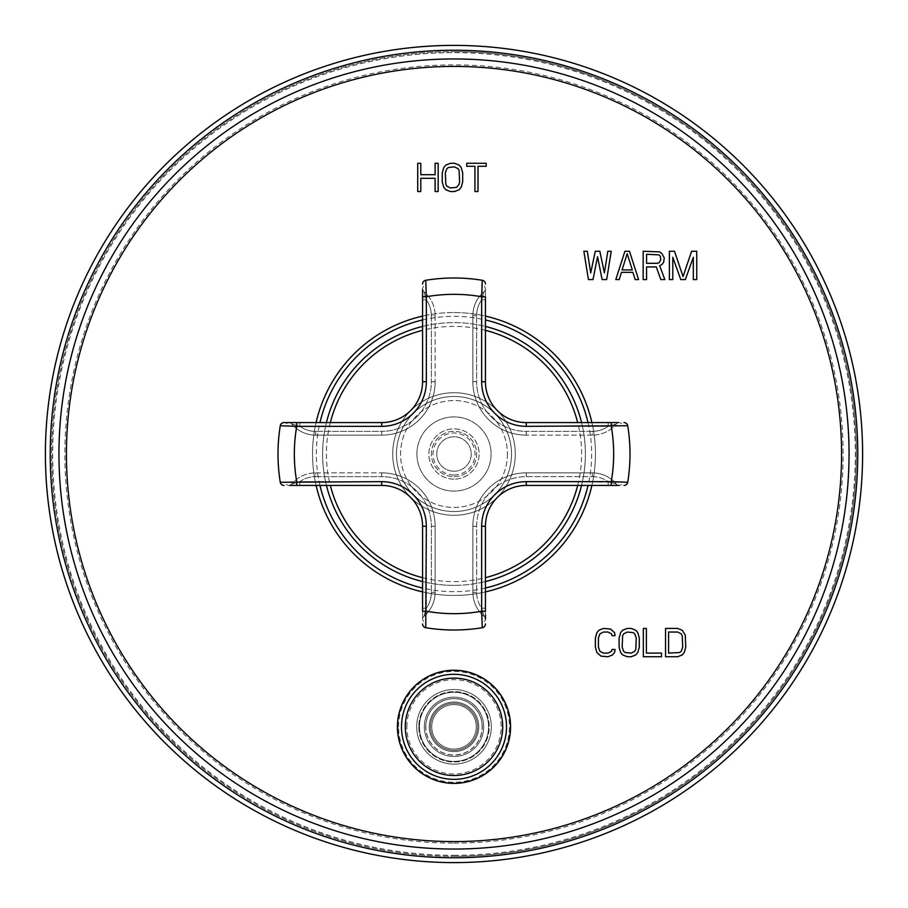 <?xml version="1.0" encoding="UTF-8"?>
<svg xmlns="http://www.w3.org/2000/svg" width="908" height="908" viewBox="0 0 908 908"><rect width="100%" height="100%" fill="white"/><g stroke="black" fill="none" stroke-linecap="round" stroke-linejoin="round"><path stroke-width="0.68" stroke-dasharray="4.54 3.41" d="M454.511 166.879L458.086 168.684L459.108 170.488L459.618 181.918L459.108 184.335L456.554 187.343L450.425 187.945L446.849 186.14L445.828 184.335L445.317 172.895L446.849 168.684L448.382 167.481L454.511 166.879M450.425 163.27L445.828 165.074L443.785 167.481L442.253 172.895L442.253 181.918L443.785 187.343L445.828 189.749L450.425 191.554L454.511 191.554L459.108 189.749L461.151 187.343L462.683 181.918L462.683 172.895L461.151 167.481L459.108 165.074L454.511 163.27L450.425 163.27M406.852 726.82A47.148 47.148 0 0 1 454 679.672A47.148 47.148 0 0 1 501.148 726.82A47.148 47.148 0 0 1 454 773.968A47.148 47.148 0 0 1 406.852 726.82A47.148 47.148 0 0 0 454 773.968A47.148 47.148 0 0 0 501.148 726.82A47.148 47.148 0 0 0 454 679.672A47.148 47.148 0 0 0 406.852 726.82M454 312.556A141.444 141.444 0 0 1 595.444 454A141.444 141.444 0 0 1 454 595.444A141.444 141.444 0 0 1 312.556 454A141.444 141.444 0 0 1 454 312.556A141.444 141.444 0 0 0 422.572 316.098A141.444 141.444 0 0 1 485.428 316.098A141.444 141.444 0 0 0 454 312.556M454 45.4A408.6 408.6 0 0 0 45.4 454A408.6 408.6 0 0 0 454 862.6A408.6 408.6 0 0 0 862.6 454A408.6 408.6 0 0 0 454 45.4M454 51.688A402.312 402.312 0 0 1 856.312 454A402.312 402.312 0 0 1 454 856.312A402.312 402.312 0 0 0 856.312 454A402.312 402.312 0 0 0 454 51.688A402.312 402.312 0 0 0 51.688 454A402.312 402.312 0 0 0 454 856.312A402.312 402.312 0 0 0 856.312 454A402.312 402.312 0 0 0 454 51.688A402.312 402.312 0 0 0 51.688 454A402.312 402.312 0 0 0 454 856.312M416.908 454A37.092 37.092 0 0 1 454 416.908A37.092 37.092 0 0 1 491.092 454A37.092 37.092 0 0 1 454 491.092A37.092 37.092 0 0 1 416.908 454A37.092 37.092 0 0 1 454 416.908A37.092 37.092 0 0 1 491.092 454A37.092 37.092 0 0 1 454 491.092A37.092 37.092 0 0 1 416.908 454M416.681 726.82A37.319 37.319 0 0 1 454 689.49A37.319 37.319 0 0 1 491.319 726.82A37.319 37.319 0 0 1 454 764.139A37.319 37.319 0 0 1 416.681 726.82A37.319 37.319 0 0 1 454 689.49A37.319 37.319 0 0 1 491.319 726.82A37.319 37.319 0 0 1 454 764.139A37.319 37.319 0 0 1 416.681 726.82M419.428 726.82A34.572 34.572 0 0 0 454 761.392A34.572 34.572 0 0 0 488.572 726.82A34.572 34.572 0 0 0 454 692.248A34.572 34.572 0 0 0 419.428 726.82A34.572 34.572 0 0 0 454 761.392A34.572 34.572 0 0 0 488.572 726.82A34.572 34.572 0 0 0 454 692.248A34.572 34.572 0 0 0 419.428 726.82M424.331 726.82A29.669 29.669 0 0 0 454 756.489A29.669 29.669 0 0 0 483.669 726.82A29.669 29.669 0 0 0 454 697.151A29.669 29.669 0 0 0 424.331 726.82A29.669 29.669 0 0 0 454 756.489A29.669 29.669 0 0 0 483.669 726.82A29.669 29.669 0 0 0 454 697.151A29.669 29.669 0 0 0 424.331 726.82A29.669 29.669 0 0 0 454 756.489A29.669 29.669 0 0 0 483.669 726.82A29.669 29.669 0 0 0 454 697.151A29.669 29.669 0 0 0 424.331 726.82A29.669 29.669 0 0 0 454 756.489A29.669 29.669 0 0 0 483.669 726.82A29.669 29.669 0 0 0 454 697.151A29.669 29.669 0 0 0 424.331 726.82A29.669 29.669 0 0 0 454 756.489A29.669 29.669 0 0 0 483.669 726.82A29.669 29.669 0 0 0 454 697.151A29.669 29.669 0 0 0 424.331 726.82M478.766 726.82A24.766 24.766 0 0 0 454 702.054A24.766 24.766 0 0 0 429.234 726.82A24.766 24.766 0 0 0 454 751.586A24.766 24.766 0 0 0 478.766 726.82A24.766 24.766 0 0 0 454 702.054A24.766 24.766 0 0 0 429.234 726.82A24.766 24.766 0 0 0 454 751.586A24.766 24.766 0 0 0 478.766 726.82A24.766 24.766 0 0 1 454 751.586A24.766 24.766 0 0 1 429.234 726.82A24.766 24.766 0 0 1 454 702.054A24.766 24.766 0 0 1 478.766 726.82A24.766 24.766 0 0 0 454 702.054A24.766 24.766 0 0 0 429.234 726.82A24.766 24.766 0 0 0 454 751.586A24.766 24.766 0 0 0 478.766 726.82M454 703.246A23.574 23.574 0 0 0 430.426 726.82A23.574 23.574 0 0 0 454 750.394A23.574 23.574 0 0 0 477.574 726.82A23.574 23.574 0 0 0 454 703.246A23.574 23.574 0 0 0 430.426 726.82A23.574 23.574 0 0 0 454 750.394A23.574 23.574 0 0 0 477.574 726.82A23.574 23.574 0 0 0 454 703.246A23.574 23.574 0 0 1 477.574 726.82A23.574 23.574 0 0 1 454 750.394A23.574 23.574 0 0 1 430.426 726.82A23.574 23.574 0 0 1 454 703.246A23.574 23.574 0 0 0 430.426 726.82A23.574 23.574 0 0 0 454 750.394A23.574 23.574 0 0 0 477.574 726.82A23.574 23.574 0 0 0 454 703.246M615.068 649.504L612.037 649.504L611.538 651.308L607.997 653.113L603.457 653.113L599.916 651.308L598.406 647.098L598.406 638.074L599.916 633.852L603.457 632.047L607.997 632.047L611.538 633.852L612.037 635.668L615.068 635.668L614.557 632.649L610.528 629.04L603.457 628.438L598.905 630.243L596.885 632.649L595.376 638.074L595.376 647.098L596.885 652.511L600.926 656.132L607.997 656.734L612.548 654.918L614.557 652.511L615.068 649.504M627.19 628.438L622.638 630.243L620.618 632.649L619.108 638.074L619.108 647.098L620.618 652.511L622.638 654.918L627.19 656.734L631.219 656.734L635.77 654.918L637.791 652.511L639.3 647.098L639.3 638.074L637.791 632.649L635.77 630.243L631.219 628.438L627.19 628.438M627.19 632.047L633.239 632.649L634.76 633.852L636.27 638.074L635.77 649.504L634.76 651.308L631.219 653.113L625.169 652.511L623.648 651.308L622.139 647.098L622.638 635.668L623.648 633.852L627.19 632.047M643.341 628.438L643.341 656.734L661.523 656.734L661.523 653.113L646.371 653.113L646.371 628.438L643.341 628.438M677.674 628.438L665.553 628.438L665.553 656.734L677.674 656.734L682.214 654.918L684.235 652.511L685.756 647.098L685.245 635.067L682.214 630.243L677.674 628.438M668.583 632.047L677.674 632.047L681.216 633.852L682.214 635.668L682.725 647.098L681.216 651.308L679.695 652.511L668.583 653.113L668.583 632.047M592.992 279.562L597.555 256.692L602.117 279.562L606.669 279.562L611.232 251.266L607.815 251.266L604.388 272.933L599.836 251.266L595.273 251.266L590.711 272.933L587.294 251.266L583.867 251.266L588.429 279.562L592.992 279.562M629.471 251.266L624.908 251.266L615.794 279.562L619.211 279.562L621.492 272.332L632.899 272.332L635.169 279.562L638.596 279.562L629.471 251.266M627.19 253.684L632.32 269.926L622.059 269.926L627.19 253.684M646.575 266.918L656.268 266.918L660.831 279.562L664.815 279.562L659.685 265.715L661.966 264.512L663.68 262.106L664.247 257.895L661.966 253.684L659.685 251.868L643.159 251.266L643.159 279.562L646.575 279.562L646.575 266.918M657.403 263.309L646.575 263.309L646.575 254.285L659.117 254.887L660.252 256.09L660.831 259.699L659.117 262.707L657.403 263.309M693.315 257.293L693.315 279.562L696.742 279.562L696.742 251.266L691.612 251.266L683.054 276.554L674.508 251.266L669.378 251.266L669.378 279.562L672.794 279.562L672.794 257.293L680.773 279.562L685.336 279.562L693.315 257.293M420.79 191.554L420.79 178.308L435.102 178.308L435.102 191.554L438.167 191.554L438.167 163.27L435.102 163.27L435.102 174.699L420.79 174.699L420.79 163.27L417.725 163.27L417.725 191.554L420.79 191.554M486.189 163.27L466.769 163.27L466.769 166.278L474.941 166.278L474.941 191.554L478.005 191.554L478.005 166.278L486.189 166.278L486.189 163.27M454 704.563A22.257 22.257 0 0 0 431.743 726.82A22.257 22.257 0 0 0 454 749.077A22.257 22.257 0 0 0 476.257 726.82A22.257 22.257 0 0 0 454 704.563A22.257 22.257 0 0 1 476.257 726.82A22.257 22.257 0 0 1 454 749.077A22.257 22.257 0 0 1 431.743 726.82A22.257 22.257 0 0 1 454 704.563M425.716 726.82A28.284 28.284 0 0 1 454 698.536A28.284 28.284 0 0 1 482.284 726.82A28.284 28.284 0 0 1 454 755.104A28.284 28.284 0 0 1 425.716 726.82M397.42 726.82A56.58 56.58 0 0 0 454 783.4A56.58 56.58 0 0 0 510.58 726.82A56.58 56.58 0 0 0 454 670.24A56.58 56.58 0 0 0 397.42 726.82M316.098 422.572A141.444 141.444 0 0 0 316.098 485.428A141.444 141.444 0 0 1 316.098 422.572M422.572 591.903A141.444 141.444 0 0 0 485.428 591.903A141.444 141.444 0 0 1 422.572 591.903M454 585.376A131.376 131.376 0 0 1 322.624 454A131.376 131.376 0 0 1 454 322.624A131.376 131.376 0 0 1 585.376 454A131.376 131.376 0 0 1 454 585.376A131.376 131.376 0 0 0 485.428 581.563A131.376 131.376 0 0 1 422.572 581.563A131.376 131.376 0 0 0 585.376 454A131.376 131.376 0 0 0 422.572 326.437A131.376 131.376 0 0 1 485.428 326.437A131.376 131.376 0 0 0 454 322.624M591.903 485.428A141.444 141.444 0 0 0 591.903 422.572A141.444 141.444 0 0 1 591.903 485.428M581.563 485.428A131.376 131.376 0 0 0 581.563 422.572A131.376 131.376 0 0 1 581.563 485.428M507.436 454A53.436 53.436 0 0 1 454 507.436A53.436 53.436 0 0 1 400.564 454A53.436 53.436 0 0 1 454 400.564A53.436 53.436 0 0 1 507.436 454A53.436 53.436 0 0 0 454 400.564A53.436 53.436 0 0 0 400.564 454A53.436 53.436 0 0 0 454 507.436A53.436 53.436 0 0 0 507.436 454M326.437 422.572A131.376 131.376 0 0 0 326.437 485.428A131.376 131.376 0 0 1 326.437 422.572M454 392.71A61.29 61.29 0 0 0 392.71 454A61.29 61.29 0 0 0 454 515.29A61.29 61.29 0 0 0 515.29 454A61.29 61.29 0 0 0 454 392.71A61.29 61.29 0 0 0 392.71 454A61.29 61.29 0 0 0 454 515.29A61.29 61.29 0 0 0 515.29 454A61.29 61.29 0 0 0 454 392.71A61.29 61.29 0 0 0 392.71 454A61.29 61.29 0 0 0 454 515.29A61.29 61.29 0 0 0 515.29 454A61.29 61.29 0 0 0 454 392.71M485.428 609.518L485.428 615.045M616.736 485.428L526.288 485.428A40.86 40.86 0 0 0 485.428 526.288L485.428 608.201L481.66 608.201L484.089 616.373A3.768 3.768 0 0 1 485.428 619.256L484.543 621.685L485.428 619.483L485.428 611.254L481.66 611.254L482.261 627.723A3.768 3.768 0 0 0 485.428 624M624 422.572A3.768 3.768 -90 0 1 627.723 425.739A176.016 176.016 0 0 1 627.723 482.261L526.288 481.66A44.628 44.628 0 0 0 481.66 526.288L481.66 611.254A159.672 159.672 0 0 1 426.34 611.254L425.739 627.723A176.016 176.016 0 0 0 482.261 627.723M422.572 624A3.768 3.768 0 0 0 425.739 627.723M422.572 608.201L426.34 608.201L423.911 616.373L426.34 608.201L422.572 608.201L422.572 526.288L422.572 619.052M422.572 616.736L422.572 611.254L426.34 611.254L426.34 526.288A44.628 44.628 0 0 0 381.712 481.66A44.628 44.628 0 0 1 426.34 526.288L422.572 526.288L422.572 611.254M422.572 609.393L422.572 617.519M422.572 617.78L422.572 619.233A3.768 3.768 0 0 1 423.911 616.373A31.428 31.428 0 0 0 435.136 592.3A31.428 31.428 0 0 1 423.911 616.373A3.768 3.768 0 0 0 422.572 619.256L423.457 621.685L422.572 619.267M289.686 485.428L381.712 485.428L299.799 485.428L299.799 481.66L291.627 484.089L299.799 481.66L381.712 481.66A44.628 44.628 0 0 1 426.34 526.288L422.572 526.288A40.86 40.86 0 0 0 381.712 485.428A40.86 40.86 0 0 1 422.572 526.288L426.34 526.288M288.744 485.428A3.768 3.768 -90 0 0 291.627 484.089A31.428 31.428 0 0 1 315.7 472.864A31.428 31.428 0 0 0 291.627 484.089A3.768 3.768 0 0 1 288.744 485.428L286.315 484.543L288.517 485.428L381.712 485.428A40.86 40.86 0 0 1 422.572 526.288A40.86 40.86 0 0 0 381.712 485.428L381.712 481.66L299.799 481.66A27.66 27.66 0 0 1 315.7 476.632A27.66 27.66 0 0 0 299.799 481.66L299.799 485.428L289.47 485.428M454 479.14A25.14 25.14 0 0 1 428.86 454A25.14 25.14 0 0 1 454 428.86A25.14 25.14 0 0 1 479.14 454A25.14 25.14 0 0 1 454 479.14A25.14 25.14 0 0 1 428.86 454A25.14 25.14 0 0 1 454 428.86A25.14 25.14 0 0 1 479.14 454A25.14 25.14 0 0 1 454 479.14M284 422.572A3.768 3.768 0 0 0 280.277 425.739A176.016 176.016 0 0 0 280.277 482.261L296.746 481.66A159.672 159.672 0 0 1 296.746 426.34L280.277 425.739A176.016 176.016 0 0 0 280.277 482.261A3.768 3.768 90 0 0 284 485.428A3.768 3.768 90 0 1 280.277 482.261M299.799 422.572L299.799 426.34L291.627 423.911L299.799 426.34L299.799 422.572L381.712 422.572L288.948 422.572M291.264 422.572L296.746 422.572L296.746 426.34L381.712 426.34A44.628 44.628 0 0 0 426.34 381.712A44.628 44.628 0 0 1 381.712 426.34A44.628 44.628 0 0 0 426.34 381.712L426.34 299.799L423.911 291.627L426.34 299.799L426.34 381.712L426.34 296.746A159.672 159.672 0 0 1 481.66 296.746L482.261 280.277A176.016 176.016 0 0 0 425.739 280.277L426.34 296.746L422.572 296.746L422.572 381.712A40.86 40.86 0 0 1 381.712 422.572L296.746 422.572M298.607 422.572L290.481 422.572M290.219 422.572L288.767 422.572A3.768 3.768 0 0 1 291.627 423.911A31.428 31.428 0 0 0 315.7 435.136A31.428 31.428 0 0 1 291.627 423.911A3.768 3.768 90 0 0 288.744 422.572L286.315 423.457L288.733 422.572M422.572 288.744A3.768 3.768 -0 0 0 423.911 291.627A31.428 31.428 0 0 1 435.136 315.7A31.428 31.428 0 0 0 423.911 291.627A3.768 3.768 0 0 1 422.572 288.744L423.457 286.315L422.572 288.517L422.572 296.746M422.572 299.799L426.34 299.799A27.66 27.66 0 0 1 431.368 315.7A27.66 27.66 0 0 0 426.34 299.799L422.572 299.799M381.712 422.572A40.86 40.86 0 0 0 422.572 381.712L426.34 381.712L422.572 381.712A40.86 40.86 0 0 1 381.712 422.572A40.86 40.86 0 0 0 422.572 381.712A40.86 40.86 0 0 1 381.712 422.572L381.712 426.34M422.572 284A3.768 3.768 180 0 1 425.739 280.277M485.428 284A3.768 3.768 0 0 0 482.261 280.277M485.428 299.799L481.66 299.799L484.089 291.627L481.66 299.799L485.428 299.799L485.428 381.712L485.428 288.948M485.428 291.264L485.428 296.746L481.66 296.746L481.66 381.712A44.628 44.628 0 0 0 526.288 426.34A44.628 44.628 0 0 1 481.66 381.712A44.628 44.628 0 0 0 526.288 426.34L608.201 426.34L616.373 423.911L608.201 426.34L526.288 426.34L611.254 426.34A159.672 159.672 0 0 1 611.254 481.66L611.254 485.428M619.256 422.572A3.768 3.768 90 0 0 616.373 423.911A31.428 31.428 0 0 1 592.3 435.136A31.428 31.428 0 0 0 616.373 423.911A3.768 3.768 0 0 1 619.256 422.572L621.685 423.457L619.483 422.572L526.288 422.572A40.86 40.86 0 0 1 485.428 381.712L485.428 296.746M485.428 298.607L485.428 290.481M485.428 290.219L485.428 288.767A3.768 3.768 0 0 1 484.089 291.627A31.428 31.428 0 0 0 472.864 315.7A31.428 31.428 0 0 1 484.089 291.627A3.768 3.768 180 0 0 485.428 288.744L484.543 286.315L485.428 288.733M608.201 422.572L608.201 426.34A27.66 27.66 0 0 1 592.3 431.368A27.66 27.66 0 0 0 608.201 426.34L608.201 422.572M485.428 381.712A40.86 40.86 0 0 0 526.288 422.572L526.288 426.34L526.288 422.572A40.86 40.86 0 0 1 485.428 381.712A40.86 40.86 0 0 0 526.288 422.572A40.86 40.86 0 0 1 485.428 381.712L481.66 381.712M627.723 425.739L611.254 426.34L611.254 422.572M627.723 482.261A3.768 3.768 -90 0 1 624 485.428M619.052 485.428L526.288 485.428L608.201 485.428L608.201 481.66L616.373 484.089L608.201 481.66L526.288 481.66L526.288 485.428A40.86 40.86 0 0 0 485.428 526.288A40.86 40.86 0 0 1 526.288 485.428L526.288 481.66L608.201 481.66A27.66 27.66 0 0 0 592.3 476.632L526.288 476.632A49.656 49.656 0 0 0 476.632 526.288L476.632 592.3A27.66 27.66 0 0 0 481.66 608.201L481.66 526.288L485.428 526.288A40.86 40.86 0 0 1 526.288 485.428L526.288 481.66A44.628 44.628 0 0 0 481.66 526.288A44.628 44.628 0 0 1 526.288 481.66M609.393 485.428L615.045 485.428M608.201 485.428L608.201 481.66A27.66 27.66 0 0 0 592.3 476.632L592.3 472.864A31.428 31.428 0 0 1 616.373 484.089A31.428 31.428 0 0 0 592.3 472.864L526.288 472.864A53.436 53.436 0 0 0 472.864 526.288L472.864 592.3A31.428 31.428 0 0 0 484.089 616.373L481.66 608.201A27.66 27.66 0 0 1 476.632 592.3L476.632 526.288A49.656 49.656 0 0 1 526.288 476.632L592.3 476.632L592.3 472.864A31.428 31.428 0 0 1 616.373 484.089A3.768 3.768 0 0 0 619.256 485.428A3.768 3.768 -90 0 1 616.373 484.089M485.428 608.201L481.66 608.201L481.66 526.288L485.428 526.288L481.66 526.288M485.428 619.256A3.768 3.768 180 0 0 484.089 616.373A31.428 31.428 0 0 1 472.864 592.3L472.864 526.288A53.436 53.436 0 0 1 526.288 472.864L592.3 472.864M592.3 435.136L526.288 435.136L592.3 435.136L592.3 431.368L526.288 431.368L592.3 431.368L592.3 435.136M526.288 435.136A53.436 53.436 0 0 1 472.864 381.712A53.436 53.436 0 0 0 526.288 435.136L526.288 431.368A49.656 49.656 0 0 1 476.632 381.712A49.656 49.656 0 0 0 526.288 431.368L526.288 435.136A53.436 53.436 0 0 1 472.864 381.712L472.864 315.7L472.864 381.712L476.632 381.712L476.632 315.7L476.632 381.712L472.864 381.712M435.136 315.7L435.136 381.712L435.136 315.7L431.368 315.7L431.368 381.712L431.368 315.7L435.136 315.7M435.136 381.712A53.436 53.436 0 0 1 381.712 435.136A53.436 53.436 0 0 0 435.136 381.712L431.368 381.712A49.656 49.656 0 0 1 381.712 431.368A49.656 49.656 0 0 0 431.368 381.712L435.136 381.712A53.436 53.436 0 0 1 381.712 435.136L315.7 435.136L381.712 435.136L381.712 431.368L315.7 431.368L381.712 431.368L381.712 435.136M454 474.998A20.997 20.997 0 0 0 474.998 454A20.997 20.997 0 0 0 454 433.002A20.997 20.997 0 0 0 433.002 454A20.997 20.997 0 0 0 454 474.998M454 471.229A17.229 17.229 0 0 0 471.229 454A17.229 17.229 0 0 0 454 436.771A17.229 17.229 0 0 0 436.771 454A17.229 17.229 0 0 0 454 471.229A17.229 17.229 0 0 1 436.771 454A17.229 17.229 0 0 1 454 436.771A17.229 17.229 0 0 1 471.229 454A17.229 17.229 0 0 1 454 471.229M454 476.632A22.632 22.632 0 0 0 476.632 454A22.632 22.632 0 0 0 454 431.368A22.632 22.632 0 0 0 431.368 454A22.632 22.632 0 0 0 454 476.632A22.632 22.632 0 0 0 476.632 454A22.632 22.632 0 0 0 454 431.368A22.632 22.632 0 0 0 431.368 454A22.632 22.632 0 0 0 454 476.632M315.7 472.864L381.712 472.864L315.7 472.864L315.7 476.632L381.712 476.632L315.7 476.632L315.7 472.864M381.712 472.864A53.436 53.436 0 0 1 435.136 526.288A53.436 53.436 0 0 0 381.712 472.864L381.712 476.632A49.656 49.656 0 0 1 431.368 526.288A49.656 49.656 0 0 0 381.712 476.632L381.712 472.864A53.436 53.436 0 0 1 435.136 526.288L435.136 592.3L435.136 526.288L431.368 526.288L431.368 592.3L431.368 526.288L435.136 526.288M454 855.313A401.313 401.313 0 0 0 855.313 454A401.313 401.313 0 0 0 454 52.687A401.313 401.313 0 0 0 52.687 454A401.313 401.313 0 0 0 454 855.313M454 843.123A389.123 389.123 0 0 0 843.123 454A389.123 389.123 0 0 0 454 64.877A389.123 389.123 0 0 0 64.877 454A389.123 389.123 0 0 0 454 843.123M454 66.42A387.58 387.58 0 0 0 66.42 454A387.58 387.58 0 0 0 454 841.58A387.58 387.58 0 0 0 841.58 454A387.58 387.58 0 0 0 454 66.42M418.792 726.82A35.208 35.208 0 0 0 454 762.016A35.208 35.208 0 0 0 489.208 726.82A35.208 35.208 0 0 0 454 691.612A35.208 35.208 0 0 0 418.792 726.82A35.208 35.208 0 0 1 454 691.612A35.208 35.208 0 0 1 489.208 726.82A35.208 35.208 0 0 1 454 762.016A35.208 35.208 0 0 1 418.792 726.82M482.159 726.82A28.159 28.159 0 0 0 454 698.661A28.159 28.159 0 0 0 425.841 726.82A28.159 28.159 0 0 0 454 754.979A28.159 28.159 0 0 0 482.159 726.82M398.578 726.82A55.422 55.422 0 0 1 454 671.398A55.422 55.422 0 0 1 509.422 726.82A55.422 55.422 0 0 1 454 782.242A55.422 55.422 0 0 1 398.578 726.82M485.428 588.032A137.664 137.664 0 0 1 422.572 588.032M319.968 485.428A137.664 137.664 0 0 1 319.968 422.572M422.572 319.968A137.664 137.664 0 0 1 485.428 319.968M588.032 422.572A137.664 137.664 0 0 1 588.032 485.428M422.572 577.681A127.608 127.608 0 0 0 485.428 577.681M577.681 485.428A127.608 127.608 0 0 0 577.681 422.572M485.428 330.319A127.608 127.608 0 0 0 422.572 330.319M330.319 422.572A127.608 127.608 0 0 0 330.319 485.428M454 396.478A57.522 57.522 0 0 0 396.478 454A57.522 57.522 0 0 0 454 511.522A57.522 57.522 0 0 0 511.522 454A57.522 57.522 0 0 0 454 396.478A57.522 57.522 0 0 0 396.478 454A57.522 57.522 0 0 0 454 511.522A57.522 57.522 0 0 0 511.522 454A57.522 57.522 0 0 0 454 396.478M381.712 485.428L381.712 481.66L381.712 485.428A40.86 40.86 0 0 1 422.572 526.288M296.746 485.428L296.746 481.66L381.712 481.66M422.572 381.712L426.34 381.712M526.288 422.572L526.288 426.34M472.864 592.3L476.632 592.3L472.864 592.3A31.428 31.428 0 0 0 484.089 616.373M476.632 526.288L472.864 526.288L476.632 526.288M526.288 476.632L526.288 472.864L526.288 476.632M472.864 315.7L476.632 315.7A27.66 27.66 0 0 1 481.66 299.799A27.66 27.66 0 0 0 476.632 315.7L472.864 315.7A31.428 31.428 0 0 1 484.089 291.627M315.7 435.136L315.7 431.368A27.66 27.66 0 0 1 299.799 426.34A27.66 27.66 0 0 0 315.7 431.368L315.7 435.136A31.428 31.428 0 0 1 291.627 423.911M435.136 592.3L431.368 592.3A27.66 27.66 0 0 1 426.34 608.201A27.66 27.66 0 0 0 431.368 592.3L435.136 592.3A31.428 31.428 0 0 1 423.911 616.373M422.572 610.153L422.572 616.453M297.847 422.572L291.547 422.572M485.428 297.847L485.428 291.547M619.267 485.428L621.685 484.543L619.267 485.428M610.153 485.428L616.453 485.428"/><path stroke-width="1.36" d="M454.511 166.879L458.086 168.684L459.108 170.488L459.618 181.918L459.108 184.335L456.554 187.343L450.425 187.945L446.849 186.14L445.828 184.335L445.317 172.895L446.849 168.684L448.382 167.481L454.511 166.879M450.425 163.27L445.828 165.074L443.785 167.481L442.253 172.895L442.253 181.918L443.785 187.343L445.828 189.749L450.425 191.554L454.511 191.554L459.108 189.749L461.151 187.343L462.683 181.918L462.683 172.895L461.151 167.481L459.108 165.074L454.511 163.27L450.425 163.27M615.068 649.504L612.037 649.504L611.538 651.308L607.997 653.113L603.457 653.113L599.916 651.308L598.406 647.098L598.406 638.074L599.916 633.852L603.457 632.047L607.997 632.047L611.538 633.852L612.037 635.668L615.068 635.668L614.557 632.649L610.528 629.04L603.457 628.438L598.905 630.243L596.885 632.649L595.376 638.074L595.376 647.098L596.885 652.511L600.926 656.132L607.997 656.734L612.548 654.918L614.557 652.511L615.068 649.504M627.19 628.438L622.638 630.243L620.618 632.649L619.108 638.074L619.108 647.098L620.618 652.511L622.638 654.918L627.19 656.734L631.219 656.734L635.77 654.918L637.791 652.511L639.3 647.098L639.3 638.074L637.791 632.649L635.77 630.243L631.219 628.438L627.19 628.438M643.341 628.438L643.341 656.734L661.523 656.734L661.523 653.113L646.371 653.113L646.371 628.438L643.341 628.438M677.674 628.438L665.553 628.438L665.553 656.734L677.674 656.734L682.214 654.918L684.235 652.511L685.756 647.098L685.245 635.067L682.214 630.243L677.674 628.438M592.992 279.562L597.555 256.692L602.117 279.562L606.669 279.562L611.232 251.266L607.815 251.266L604.388 272.933L599.836 251.266L595.273 251.266L590.711 272.933L587.294 251.266L583.867 251.266L588.429 279.562L592.992 279.562M629.471 251.266L624.908 251.266L615.794 279.562L619.211 279.562L621.492 272.332L632.899 272.332L635.169 279.562L638.596 279.562L629.471 251.266M646.575 266.918L656.268 266.918L660.831 279.562L664.815 279.562L659.685 265.715L661.966 264.512L663.68 262.106L664.247 257.895L661.966 253.684L659.685 251.868L643.159 251.266L643.159 279.562L646.575 279.562L646.575 266.918M693.315 257.293L693.315 279.562L696.742 279.562L696.742 251.266L691.612 251.266L683.054 276.554L674.508 251.266L669.378 251.266L669.378 279.562L672.794 279.562L672.794 257.293L680.773 279.562L685.336 279.562L693.315 257.293M420.79 191.554L420.79 178.308L435.102 178.308L435.102 191.554L438.167 191.554L438.167 163.27L435.102 163.27L435.102 174.699L420.79 174.699L420.79 163.27L417.725 163.27L417.725 191.554L420.79 191.554M486.189 163.27L466.769 163.27L466.769 166.278L474.941 166.278L474.941 191.554L478.005 191.554L478.005 166.278L486.189 166.278L486.189 163.27M454 862.6A408.6 408.6 0 0 0 862.6 454A408.6 408.6 0 0 0 454 45.4A408.6 408.6 0 0 0 45.4 454A408.6 408.6 0 0 0 454 862.6M627.19 632.047L633.239 632.649L634.76 633.852L636.27 638.074L635.77 649.504L634.76 651.308L631.219 653.113L625.169 652.511L623.648 651.308L622.139 647.098L622.638 635.668L623.648 633.852L627.19 632.047M668.583 632.047L677.674 632.047L681.216 633.852L682.214 635.668L682.725 647.098L681.216 651.308L679.695 652.511L668.583 653.113L668.583 632.047M627.19 253.684L632.32 269.926L622.059 269.926L627.19 253.684M657.403 263.309L646.575 263.309L646.575 254.285L659.117 254.887L660.252 256.09L660.831 259.699L659.117 262.707L657.403 263.309M397.42 726.82A56.58 56.58 0 0 0 454 783.4A56.58 56.58 0 0 0 510.58 726.82A56.58 56.58 0 0 0 454 670.24A56.58 56.58 0 0 0 397.42 726.82A56.58 56.58 0 0 1 454 670.24A56.58 56.58 0 0 1 510.58 726.82A56.58 56.58 0 0 1 454 783.4A56.58 56.58 0 0 1 397.42 726.82M422.572 316.098A141.444 141.444 0 0 0 316.098 422.572A141.444 141.444 0 0 1 422.572 316.098M316.098 485.428A141.444 141.444 0 0 0 422.572 591.903A141.444 141.444 0 0 1 316.098 485.428M485.428 591.903A141.444 141.444 0 0 0 591.903 485.428A141.444 141.444 0 0 1 485.428 591.903M591.903 422.572A141.444 141.444 0 0 0 485.428 316.098A141.444 141.444 0 0 1 591.903 422.572M485.428 581.563A131.376 131.376 0 0 0 581.563 485.428A131.376 131.376 0 0 1 485.428 581.563M581.563 422.572A131.376 131.376 0 0 0 485.428 326.437A131.376 131.376 0 0 1 581.563 422.572M422.572 326.437A131.376 131.376 0 0 0 326.437 422.572A131.376 131.376 0 0 1 422.572 326.437M326.437 485.428A131.376 131.376 0 0 0 422.572 581.563A131.376 131.376 0 0 1 326.437 485.428M485.428 619.267L485.428 615.045M422.572 609.393L422.572 526.288A40.86 40.86 0 0 0 381.712 485.428L289.686 485.428M482.261 627.723A176.016 176.016 0 0 1 425.739 627.723A3.768 3.768 -0 0 1 422.572 624A3.768 3.768 -0 0 0 425.739 627.723A176.016 176.016 0 0 0 482.261 627.723A3.768 3.768 -0 0 0 485.428 624A3.768 3.768 -0 0 1 482.261 627.723L481.66 611.254L485.428 611.254L485.428 526.288A40.86 40.86 0 0 1 526.288 485.428L615.045 485.428M425.739 627.723L426.34 526.288A44.628 44.628 0 0 0 381.712 481.66L280.277 482.261A176.016 176.016 0 0 1 280.277 425.739L296.746 426.34A159.672 159.672 0 0 0 296.746 481.66L296.746 485.428M284 485.428A3.768 3.768 0 0 1 280.277 482.261A176.016 176.016 0 0 1 280.277 425.739A3.768 3.768 90 0 1 284 422.572L296.746 422.572L284 422.572M298.607 422.572L381.712 422.572A40.86 40.86 0 0 0 422.572 381.712L422.572 289.686M485.428 298.607L485.428 381.712A40.86 40.86 0 0 0 526.288 422.572L618.314 422.572M619.052 485.428L609.393 485.428M422.572 296.746L426.34 296.746L425.739 280.277A176.016 176.016 0 0 1 482.261 280.277L481.66 296.746A159.672 159.672 0 0 0 426.34 296.746L426.34 381.712A44.628 44.628 0 0 1 381.712 426.34L296.746 426.34L296.746 422.572M422.572 284A3.768 3.768 0 0 1 425.739 280.277A176.016 176.016 0 0 1 482.261 280.277A3.768 3.768 180 0 1 485.428 284A3.768 3.768 180 0 0 482.261 280.277M485.428 296.746L481.66 296.746L481.66 381.712A44.628 44.628 0 0 0 526.288 426.34L627.723 425.739A176.016 176.016 0 0 1 627.723 482.261A3.768 3.768 0 0 1 624 485.428A3.768 3.768 0 0 0 627.723 482.261L611.254 481.66L611.254 485.428M624 422.572A3.768 3.768 0 0 1 627.723 425.739A176.016 176.016 0 0 1 627.723 482.261M454 841.58A387.58 387.58 0 0 0 841.58 454A387.58 387.58 0 0 0 454 66.42A387.58 387.58 0 0 0 66.42 454A387.58 387.58 0 0 0 454 841.58M454 849.048A395.048 395.048 0 0 0 849.048 454A395.048 395.048 0 0 0 454 58.952A395.048 395.048 0 0 0 58.952 454A395.048 395.048 0 0 0 454 849.048M454 50.235A403.765 403.765 0 0 0 50.235 454A403.765 403.765 0 0 0 454 857.765A403.765 403.765 0 0 0 857.765 454A403.765 403.765 0 0 0 454 50.235M397.522 726.82A56.478 56.478 0 0 0 454 783.298A56.478 56.478 0 0 0 510.478 726.82A56.478 56.478 0 0 0 454 670.342A56.478 56.478 0 0 0 397.522 726.82M401.484 726.82A52.516 52.516 0 0 1 454 674.303A52.516 52.516 0 0 1 506.516 726.82A52.516 52.516 0 0 1 454 779.336A52.516 52.516 0 0 1 401.484 726.82M405.286 726.82A48.714 48.714 0 0 0 454 775.534A48.714 48.714 0 0 0 502.714 726.82A48.714 48.714 0 0 0 454 678.106A48.714 48.714 0 0 0 405.286 726.82M422.572 588.032A137.664 137.664 0 0 1 319.968 485.428M319.968 422.572A137.664 137.664 0 0 1 422.572 319.968M485.428 319.968A137.664 137.664 0 0 1 588.032 422.572M588.032 485.428A137.664 137.664 0 0 1 485.428 588.032M485.428 577.681A127.608 127.608 0 0 0 577.681 485.428M577.681 422.572A127.608 127.608 0 0 0 485.428 330.319M422.572 330.319A127.608 127.608 0 0 0 330.319 422.572M330.319 485.428A127.608 127.608 0 0 0 422.572 577.681M426.34 526.288L422.572 526.288A40.86 40.86 0 0 0 381.712 485.428L381.712 481.66M422.572 611.254L426.34 611.254A159.672 159.672 0 0 0 481.66 611.254L481.66 526.288A44.628 44.628 0 0 1 526.288 481.66L526.288 485.428M381.712 426.34L381.712 422.572A40.86 40.86 0 0 0 422.572 381.712L426.34 381.712M481.66 381.712L485.428 381.712A40.86 40.86 0 0 0 526.288 422.572L526.288 426.34M611.254 422.572L611.254 426.34A159.672 159.672 0 0 1 611.254 481.66L526.288 481.66M481.66 526.288L485.428 526.288M422.572 608.201L422.572 610.153M299.799 422.572L297.847 422.572M485.428 299.799L485.428 297.847M608.201 485.428L610.153 485.428M485.428 609.518L485.428 608.201"/></g></svg>
